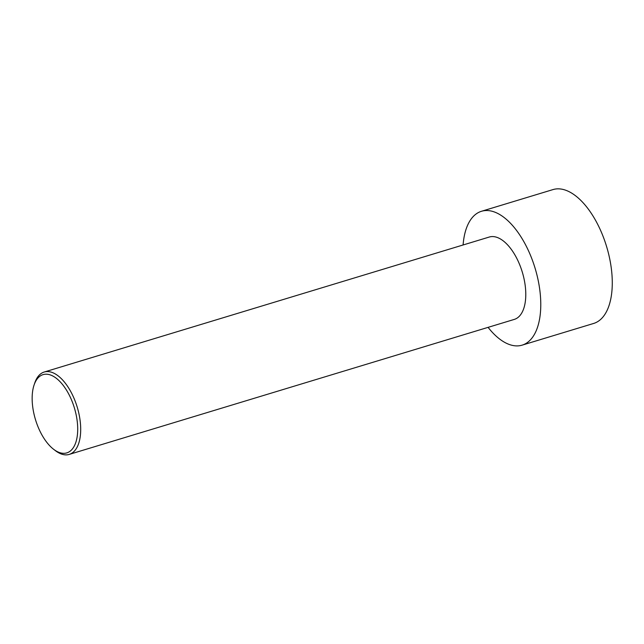 <?xml version="1.0" encoding="UTF-8"?>
<svg xmlns="http://www.w3.org/2000/svg" width="644" height="644" viewBox="0 0 644 644"><rect width="100%" height="100%" fill="white"/><g stroke="black" fill="none" stroke-linecap="round" stroke-linejoin="round"><path stroke-width="0.97" d="M463.1 244.97A69.955 34.752 73.1 0 1 481.503 211.272L553.003 189.586A69.955 34.752 73.1 0 1 606.559 246.443A69.955 34.752 73.1 0 1 593.607 323.465L522.107 345.152A69.955 34.752 73.1 0 1 488.088 327.361M481.503 211.272A69.955 34.752 73.1 0 1 535.059 268.129A69.955 34.752 73.1 0 1 522.107 345.152M53.533 449.222L55.247 450.55A43.043 21.389 -106.9 0 0 69.206 454.414A43.043 21.389 -106.9 0 0 76.99 406.396A43.043 21.389 -106.9 0 0 44.219 372.023A43.043 21.389 -106.9 0 0 34.752 382.995L34.068 385.048A40.894 20.318 -106.9 0 0 53.533 449.222A40.894 20.318 -106.9 0 0 74.527 445.559A40.894 20.318 -106.9 0 0 74.189 407.274A40.894 20.318 -106.9 0 0 53.219 376.241A40.894 20.318 -106.9 0 0 34.068 385.048M44.219 372.023L489.311 237.024A43.043 21.389 73.1 0 1 522.268 272.01A43.043 21.389 73.1 0 1 514.298 319.408L69.206 454.414"/></g></svg>
